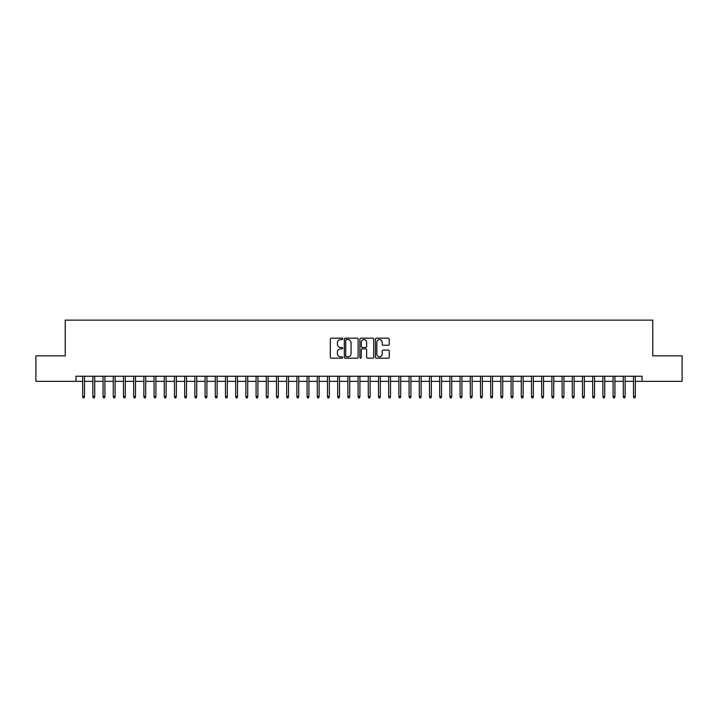 <?xml version="1.0" encoding="UTF-8"?>
<svg xmlns="http://www.w3.org/2000/svg" width="718" height="718" viewBox="0 0 718 718"><rect width="100%" height="100%" fill="white"/><g stroke="black" fill="none" stroke-linecap="round" stroke-linejoin="round"><path stroke-width="1.08" d="M342.683 338.878A0.7 0.7 0 0 0 341.974 338.178L331.339 338.178A1.005 1.005 0 0 0 330.343 339.174L330.343 357.196A1.005 1.005 0 0 0 331.339 358.201L341.974 358.201A0.7 0.7 0 0 0 342.683 357.501A0.7 0.7 0 0 0 341.974 356.801L340.601 356.801A3.204 3.204 0 0 1 337.397 353.597L337.397 352.089A3.204 3.204 0 0 1 340.601 348.885L341.974 348.885A0.7 0.7 0 0 0 342.683 348.185A0.7 0.7 0 0 0 341.974 347.485L340.601 347.485A3.204 3.204 0 0 1 337.397 344.281L337.397 342.782A3.204 3.204 0 0 1 340.601 339.578L341.974 339.578A0.7 0.7 0 0 0 342.683 338.878M388.259 345.232A1.005 1.005 0 0 0 389.264 344.236L389.264 339.174A1.005 1.005 0 0 0 388.259 338.178L376.447 338.178A1.005 1.005 0 0 0 375.442 339.174L375.442 357.196A1.005 1.005 0 0 0 376.447 358.201L388.259 358.201A1.005 1.005 0 0 0 389.264 357.196L389.264 351.093A1.005 1.005 0 0 0 388.259 350.088L383.206 350.088A1.005 1.005 0 0 0 382.2 351.093L382.2 354.118A2.675 2.675 0 0 1 379.526 356.801A2.675 2.675 0 0 1 376.851 354.118L376.851 342.253A2.675 2.675 0 0 1 379.526 339.578A2.675 2.675 0 0 1 382.2 342.253L382.2 344.236A1.005 1.005 0 0 0 383.206 345.232L388.259 345.232M75.937 381.339L35.9 381.339L35.9 355.841L65.23 355.841L65.23 320.138L652.77 320.138L652.77 355.841L682.1 355.841L682.1 381.339L642.063 381.339L642.063 376.241L75.937 376.241L75.937 381.339L82.669 381.339M358.12 339.174A1.005 1.005 0 0 0 357.124 338.178L345.304 338.178A1.005 1.005 0 0 0 344.308 339.174L344.308 357.196A1.005 1.005 0 0 0 345.304 358.201L357.124 358.201A1.005 1.005 0 0 0 358.12 357.196L358.12 339.174M360.876 338.178L372.696 338.178A1.005 1.005 0 0 1 373.692 339.174L373.692 357.196A1.005 1.005 0 0 1 372.696 358.201L367.634 358.201A1.005 1.005 0 0 1 366.638 357.196L366.638 349.89A1.005 1.005 0 0 0 365.633 348.885L362.276 348.885A1.005 1.005 0 0 0 361.28 349.89L361.28 357.501A0.7 0.7 0 0 1 360.58 358.201A0.7 0.7 0 0 1 359.88 357.501L359.88 339.174A1.005 1.005 0 0 1 360.876 338.178M84.509 381.339L92.873 381.339M94.704 381.339L103.069 381.339M104.909 381.339L113.273 381.339M115.104 381.339L123.469 381.339M125.309 381.339L133.674 381.339M135.505 381.339L143.869 381.339M145.709 381.339L154.074 381.339M155.905 381.339L164.269 381.339M166.109 381.339L174.474 381.339M176.314 381.339L184.67 381.339M186.509 381.339L194.874 381.339M196.714 381.339L205.079 381.339M206.91 381.339L215.274 381.339M217.114 381.339L225.479 381.339M227.31 381.339L235.675 381.339M237.514 381.339L245.879 381.339M247.71 381.339L256.075 381.339M257.915 381.339L266.279 381.339M268.11 381.339L276.475 381.339M278.315 381.339L286.679 381.339M288.51 381.339L296.875 381.339M298.715 381.339L307.08 381.339M308.919 381.339L317.284 381.339M319.115 381.339L327.48 381.339M329.32 381.339L337.684 381.339M339.515 381.339L347.88 381.339M349.72 381.339L358.085 381.339M359.915 381.339L368.28 381.339M370.12 381.339L378.485 381.339M380.316 381.339L388.68 381.339M390.52 381.339L398.885 381.339M400.716 381.339L409.08 381.339M410.92 381.339L419.285 381.339M421.125 381.339L429.49 381.339M431.321 381.339L439.685 381.339M441.525 381.339L449.89 381.339M451.721 381.339L460.085 381.339M461.925 381.339L470.29 381.339M472.121 381.339L480.486 381.339M482.325 381.339L490.69 381.339M492.521 381.339L500.886 381.339M502.726 381.339L511.09 381.339M512.921 381.339L521.286 381.339M523.126 381.339L531.491 381.339M533.33 381.339L541.686 381.339M543.526 381.339L551.891 381.339M553.731 381.339L562.095 381.339M563.926 381.339L572.291 381.339M574.131 381.339L582.495 381.339M584.326 381.339L592.691 381.339M594.531 381.339L602.896 381.339M604.727 381.339L613.091 381.339M614.931 381.339L623.296 381.339M625.127 381.339L633.491 381.339M635.331 381.339L642.063 381.339M346.408 339.578A0.7 0.7 0 0 0 345.708 340.278L345.708 356.101A0.7 0.7 0 0 0 346.408 356.801L347.862 356.801A3.204 3.204 0 0 0 351.066 353.597L351.066 342.782A3.204 3.204 0 0 0 347.862 339.578L346.408 339.578M366.638 342.306A2.675 2.675 0 0 0 363.954 339.623A2.675 2.675 0 0 0 361.28 342.306L361.28 346.489A1.005 1.005 0 0 0 362.276 347.485L365.633 347.485A1.005 1.005 0 0 0 366.638 346.489L366.638 342.306M82.669 396.533L83.082 397.862L84.096 397.862L84.509 396.533L82.669 396.533L82.669 376.241M84.509 396.533L84.509 376.241M92.873 396.533L93.277 397.862L94.3 397.862L94.704 396.533L92.873 396.533L92.873 376.241M94.704 396.533L94.704 376.241M103.069 396.533L103.482 397.862L104.496 397.862L104.909 396.533L103.069 396.533L103.069 376.241M104.909 396.533L104.909 376.241M113.273 396.533L113.677 397.862L114.7 397.862L115.104 396.533L113.273 396.533L113.273 376.241M115.104 396.533L115.104 376.241M123.469 396.533L123.882 397.862L124.896 397.862L125.309 396.533L123.469 396.533L123.469 376.241M125.309 396.533L125.309 376.241M133.674 396.533L134.078 397.862L135.101 397.862L135.505 396.533L133.674 396.533L133.674 376.241M135.505 396.533L135.505 376.241M143.869 396.533L144.282 397.862L145.296 397.862L145.709 396.533L143.869 396.533L143.869 376.241M145.709 396.533L145.709 376.241M154.074 396.533L154.478 397.862L155.501 397.862L155.905 396.533L154.074 396.533L154.074 376.241M155.905 396.533L155.905 376.241M164.269 396.533L164.682 397.862L165.705 397.862L166.109 396.533L164.269 396.533L164.269 376.241M166.109 396.533L166.109 376.241M174.474 396.533L174.878 397.862L175.901 397.862L176.314 396.533L174.474 396.533L174.474 376.241M176.314 396.533L176.314 376.241M184.67 396.533L185.082 397.862L186.106 397.862L186.509 396.533L184.67 396.533L184.67 376.241M186.509 396.533L186.509 376.241M194.874 396.533L195.278 397.862L196.301 397.862L196.714 396.533L194.874 396.533L194.874 376.241M196.714 396.533L196.714 376.241M205.079 396.533L205.483 397.862L206.506 397.862L206.91 396.533L205.079 396.533L205.079 376.241M206.91 396.533L206.91 376.241M215.274 396.533L215.687 397.862L216.701 397.862L217.114 396.533L215.274 396.533L215.274 376.241M217.114 396.533L217.114 376.241M225.479 396.533L225.883 397.862L226.906 397.862L227.31 396.533L225.479 396.533L225.479 376.241M227.31 396.533L227.31 376.241M235.675 396.533L236.087 397.862L237.102 397.862L237.514 396.533L235.675 396.533L235.675 376.241M237.514 396.533L237.514 376.241M245.879 396.533L246.283 397.862L247.306 397.862L247.71 396.533L245.879 396.533L245.879 376.241M247.71 396.533L247.71 376.241M256.075 396.533L256.488 397.862L257.502 397.862L257.915 396.533L256.075 396.533L256.075 376.241M257.915 396.533L257.915 376.241M266.279 396.533L266.683 397.862L267.706 397.862L268.11 396.533L266.279 396.533L266.279 376.241M268.11 396.533L268.11 376.241M276.475 396.533L276.888 397.862L277.902 397.862L278.315 396.533L276.475 396.533L276.475 376.241M278.315 396.533L278.315 376.241M286.679 396.533L287.083 397.862L288.106 397.862L288.51 396.533L286.679 396.533L286.679 376.241M288.51 396.533L288.51 376.241M296.875 396.533L297.288 397.862L298.311 397.862L298.715 396.533L296.875 396.533L296.875 376.241M298.715 396.533L298.715 376.241M307.08 396.533L307.483 397.862L308.507 397.862L308.919 396.533L307.08 396.533L307.08 376.241M308.919 396.533L308.919 376.241M317.284 396.533L317.688 397.862L318.711 397.862L319.115 396.533L317.284 396.533L317.284 376.241M319.115 396.533L319.115 376.241M327.48 396.533L327.893 397.862L328.907 397.862L329.32 396.533L327.48 396.533L327.48 376.241M329.32 396.533L329.32 376.241M337.684 396.533L338.088 397.862L339.111 397.862L339.515 396.533L337.684 396.533L337.684 376.241M339.515 396.533L339.515 376.241M347.88 396.533L348.293 397.862L349.307 397.862L349.72 396.533L347.88 396.533L347.88 376.241M349.72 396.533L349.72 376.241M358.085 396.533L358.488 397.862L359.512 397.862L359.915 396.533L358.085 396.533L358.085 376.241M359.915 396.533L359.915 376.241M368.28 396.533L368.693 397.862L369.707 397.862L370.12 396.533L368.28 396.533L368.28 376.241M370.12 396.533L370.12 376.241M378.485 396.533L378.889 397.862L379.912 397.862L380.316 396.533L378.485 396.533L378.485 376.241M380.316 396.533L380.316 376.241M388.68 396.533L389.093 397.862L390.107 397.862L390.52 396.533L388.68 396.533L388.68 376.241M390.52 396.533L390.52 376.241M398.885 396.533L399.289 397.862L400.312 397.862L400.716 396.533L398.885 396.533L398.885 376.241M400.716 396.533L400.716 376.241M409.08 396.533L409.493 397.862L410.516 397.862L410.92 396.533L409.08 396.533L409.08 376.241M410.92 396.533L410.92 376.241M419.285 396.533L419.689 397.862L420.712 397.862L421.125 396.533L419.285 396.533L419.285 376.241M421.125 396.533L421.125 376.241M429.49 396.533L429.894 397.862L430.917 397.862L431.321 396.533L429.49 396.533L429.49 376.241M431.321 396.533L431.321 376.241M439.685 396.533L440.098 397.862L441.112 397.862L441.525 396.533L439.685 396.533L439.685 376.241M441.525 396.533L441.525 376.241M449.89 396.533L450.294 397.862L451.317 397.862L451.721 396.533L449.89 396.533L449.89 376.241M451.721 396.533L451.721 376.241M460.085 396.533L460.498 397.862L461.512 397.862L461.925 396.533L460.085 396.533L460.085 376.241M461.925 396.533L461.925 376.241M470.29 396.533L470.694 397.862L471.717 397.862L472.121 396.533L470.29 396.533L470.29 376.241M472.121 396.533L472.121 376.241M480.486 396.533L480.898 397.862L481.913 397.862L482.325 396.533L480.486 396.533L480.486 376.241M482.325 396.533L482.325 376.241M490.69 396.533L491.094 397.862L492.117 397.862L492.521 396.533L490.69 396.533L490.69 376.241M492.521 396.533L492.521 376.241M500.886 396.533L501.299 397.862L502.313 397.862L502.726 396.533L500.886 396.533L500.886 376.241M502.726 396.533L502.726 376.241M511.09 396.533L511.494 397.862L512.517 397.862L512.921 396.533L511.09 396.533L511.09 376.241M512.921 396.533L512.921 376.241M521.286 396.533L521.699 397.862L522.722 397.862L523.126 396.533L521.286 396.533L521.286 376.241M523.126 396.533L523.126 376.241M531.491 396.533L531.894 397.862L532.918 397.862L533.33 396.533L531.491 396.533L531.491 376.241M533.33 396.533L533.33 376.241M541.686 396.533L542.099 397.862L543.122 397.862L543.526 396.533L541.686 396.533L541.686 376.241M543.526 396.533L543.526 376.241M551.891 396.533L552.295 397.862L553.318 397.862L553.731 396.533L551.891 396.533L551.891 376.241M553.731 396.533L553.731 376.241M562.095 396.533L562.499 397.862L563.522 397.862L563.926 396.533L562.095 396.533L562.095 376.241M563.926 396.533L563.926 376.241M572.291 396.533L572.704 397.862L573.718 397.862L574.131 396.533L572.291 396.533L572.291 376.241M574.131 396.533L574.131 376.241M582.495 396.533L582.899 397.862L583.922 397.862L584.326 396.533L582.495 396.533L582.495 376.241M584.326 396.533L584.326 376.241M592.691 396.533L593.104 397.862L594.118 397.862L594.531 396.533L592.691 396.533L592.691 376.241M594.531 396.533L594.531 376.241M602.896 396.533L603.299 397.862L604.323 397.862L604.727 396.533L602.896 396.533L602.896 376.241M604.727 396.533L604.727 376.241M613.091 396.533L613.504 397.862L614.518 397.862L614.931 396.533L613.091 396.533L613.091 376.241M614.931 396.533L614.931 376.241M623.296 396.533L623.7 397.862L624.723 397.862L625.127 396.533L623.296 396.533L623.296 376.241M625.127 396.533L625.127 376.241M633.491 396.533L633.904 397.862L634.918 397.862L635.331 396.533L633.491 396.533L633.491 376.241M635.331 396.533L635.331 376.241"/></g></svg>
